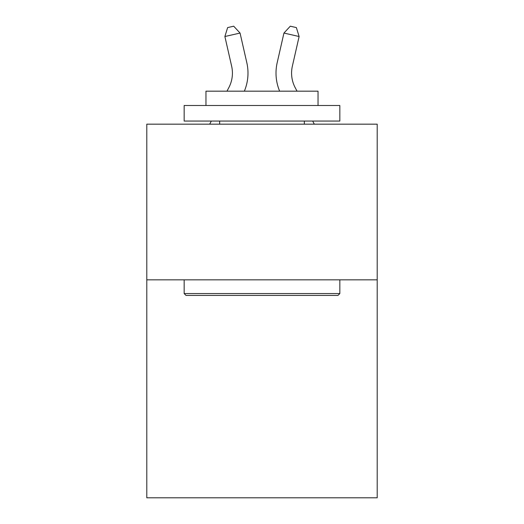 <?xml version="1.0" encoding="UTF-8"?>
<svg xmlns="http://www.w3.org/2000/svg" width="524" height="524" viewBox="0 0 524 524"><rect width="100%" height="100%" fill="white"/><g stroke="black" fill="none" stroke-linecap="round" stroke-linejoin="round"><path stroke-width="0.79" d="M377.201 279.849L377.201 497.8L146.799 497.8L146.799 124.175L377.201 124.175L377.201 279.849L146.799 279.849M226.977 91.169L228.864 87.56A31.139 31.139 -28.1 0 0 231.641 66.194L224.881 36.516L227.632 27.582L233.704 26.2L240.058 33.058L246.824 62.736A46.702 46.702 142.3 0 1 244.354 91.169M297.023 91.169L295.136 87.56A31.139 31.139 28.1 0 1 292.359 66.194L299.119 36.516L283.942 33.058L277.176 62.736A46.702 46.702 -142.3 0 0 279.646 91.169M186.027 295.418L184.16 293.551L339.84 293.551L337.973 295.418L186.027 295.418M339.84 105.494L339.84 121.057L184.16 121.057L184.16 105.494L339.84 105.494M205.958 105.494L205.958 91.169L318.042 91.169L318.042 105.494M339.84 279.849L339.84 293.551M184.16 279.849L184.16 293.551M304.346 121.057L304.346 124.175M219.654 121.057L219.654 124.175M228.864 87.56A31.139 31.139 -37.7 0 0 231.641 66.194A31.139 31.139 -37.7 0 1 228.864 87.56A31.139 31.139 -37.7 0 0 231.641 66.194A31.139 31.139 -37.7 0 1 228.864 87.56A31.139 31.139 -37.7 0 0 231.641 66.194A31.139 31.139 -37.7 0 1 228.864 87.56A31.139 31.139 -37.7 0 0 231.641 66.194A31.139 31.139 -37.7 0 1 228.864 87.56A31.139 31.139 -37.7 0 0 231.641 66.194A31.139 31.139 -37.7 0 1 228.864 87.56A31.139 31.139 -37.7 0 0 231.641 66.194A31.139 31.139 -37.7 0 1 228.864 87.56A31.139 31.139 -37.7 0 0 231.641 66.194A31.139 31.139 -37.7 0 1 228.864 87.56A31.139 31.139 -37.7 0 0 231.641 66.194A31.139 31.139 -37.7 0 1 228.864 87.56A31.139 31.139 -37.7 0 0 231.641 66.194A31.139 31.139 -37.7 0 1 228.864 87.56A31.139 31.139 -37.7 0 0 231.641 66.194A31.139 31.139 -37.7 0 1 228.864 87.56A31.139 31.139 -37.7 0 0 231.641 66.194A31.139 31.139 -37.7 0 1 228.864 87.56A31.139 31.139 -37.7 0 0 231.641 66.194A31.139 31.139 -37.7 0 1 228.864 87.56A31.139 31.139 -37.7 0 0 231.641 66.194A31.139 31.139 -37.7 0 1 228.864 87.56A31.139 31.139 -37.7 0 0 231.641 66.194A31.139 31.139 -37.7 0 1 228.864 87.56A31.139 31.139 -37.7 0 0 231.641 66.194A31.139 31.139 -37.7 0 1 228.864 87.56A31.139 31.139 -37.7 0 0 231.641 66.194A31.139 31.139 -37.7 0 1 228.864 87.56A31.139 31.139 -37.7 0 0 231.641 66.194A31.139 31.139 -37.7 0 1 228.864 87.56A31.139 31.139 -37.7 0 0 231.641 66.194A31.139 31.139 -37.7 0 1 228.864 87.56A31.139 31.139 -37.7 0 0 231.641 66.194A31.139 31.139 -37.7 0 1 228.864 87.56A31.139 31.139 -37.7 0 0 231.641 66.194A31.139 31.139 -37.7 0 1 228.864 87.56A31.139 31.139 -37.7 0 0 231.641 66.194A31.139 31.139 -37.7 0 1 228.864 87.56A31.139 31.139 -37.7 0 0 231.641 66.194M224.881 36.516L240.058 33.058L246.824 62.736M209.685 124.175L211.316 121.057M295.136 87.56A31.139 31.139 37.7 0 1 292.359 66.194A31.139 31.139 37.7 0 0 295.136 87.56A31.139 31.139 37.7 0 1 292.359 66.194A31.139 31.139 37.7 0 0 295.136 87.56A31.139 31.139 37.7 0 1 292.359 66.194A31.139 31.139 37.7 0 0 295.136 87.56A31.139 31.139 37.7 0 1 292.359 66.194A31.139 31.139 37.7 0 0 295.136 87.56A31.139 31.139 37.7 0 1 292.359 66.194A31.139 31.139 37.7 0 0 295.136 87.56A31.139 31.139 37.7 0 1 292.359 66.194A31.139 31.139 37.7 0 0 295.136 87.56A31.139 31.139 37.7 0 1 292.359 66.194A31.139 31.139 37.7 0 0 295.136 87.56A31.139 31.139 37.7 0 1 292.359 66.194A31.139 31.139 37.7 0 0 295.136 87.56A31.139 31.139 37.7 0 1 292.359 66.194A31.139 31.139 37.7 0 0 295.136 87.56A31.139 31.139 37.7 0 1 292.359 66.194A31.139 31.139 37.7 0 0 295.136 87.56A31.139 31.139 37.7 0 1 292.359 66.194A31.139 31.139 37.7 0 0 295.136 87.56A31.139 31.139 37.7 0 1 292.359 66.194A31.139 31.139 37.7 0 0 295.136 87.56A31.139 31.139 37.7 0 1 292.359 66.194A31.139 31.139 37.7 0 0 295.136 87.56A31.139 31.139 37.7 0 1 292.359 66.194A31.139 31.139 37.7 0 0 295.136 87.56A31.139 31.139 37.7 0 1 292.359 66.194A31.139 31.139 37.7 0 0 295.136 87.56A31.139 31.139 37.7 0 1 292.359 66.194A31.139 31.139 37.7 0 0 295.136 87.56A31.139 31.139 37.7 0 1 292.359 66.194A31.139 31.139 37.7 0 0 295.136 87.56A31.139 31.139 37.7 0 1 292.359 66.194A31.139 31.139 37.7 0 0 295.136 87.56A31.139 31.139 37.7 0 1 292.359 66.194A31.139 31.139 37.7 0 0 295.136 87.56A31.139 31.139 37.7 0 1 292.359 66.194A31.139 31.139 37.7 0 0 295.136 87.56A31.139 31.139 37.7 0 1 292.359 66.194A31.139 31.139 37.7 0 0 295.136 87.56A31.139 31.139 37.7 0 1 292.359 66.194M299.119 36.516L296.368 27.582L290.296 26.2L283.942 33.058L277.176 62.736M314.315 124.175L312.684 121.057"/></g></svg>
